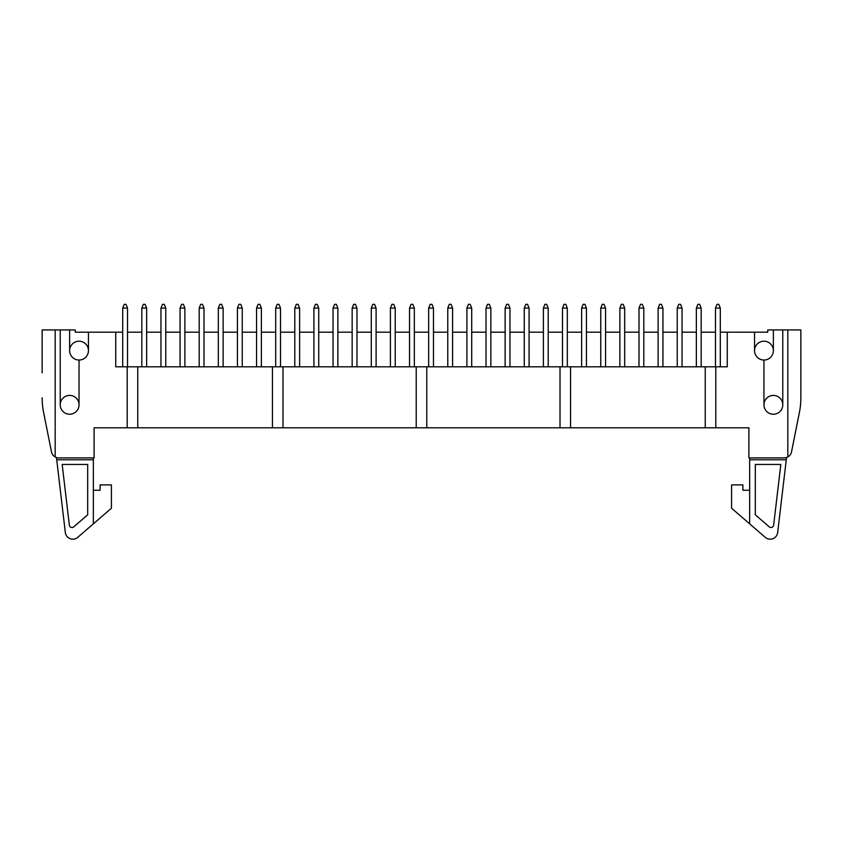 <?xml version="1.0" encoding="UTF-8"?>
<svg xmlns="http://www.w3.org/2000/svg" width="843" height="843" viewBox="0 0 843 843"><rect width="100%" height="100%" fill="white"/><g stroke="black" fill="none" stroke-linecap="round" stroke-linejoin="round"><path stroke-width="1.26" d="M720.301 366.81L720.301 332.184L727.256 332.184L727.256 366.81L115.744 366.81L115.744 332.184L122.699 332.184L122.699 366.81M416.231 366.81L416.231 427.791L94.1 427.791L94.1 457.907L58.862 457.907A7.524 7.524 0 0 1 51.476 451.859L43.615 412.522L51.476 451.859M88.452 332.184L88.452 350.625A9.41 9.41 0 0 1 79.042 360.035L79.042 404.83A9.41 9.41 0 0 1 69.632 414.24A9.41 9.41 0 0 1 60.222 404.83L60.222 329.929L75.269 329.929L75.269 332.184L115.744 332.184M60.222 404.83A9.41 9.41 0 0 0 69.632 414.24A9.41 9.41 0 0 0 79.042 404.83A9.41 9.41 0 0 0 69.632 395.42A9.41 9.41 0 0 0 60.222 404.83M42.15 372.838L42.15 329.929L60.222 329.929M782.778 329.929L782.778 404.83A9.41 9.41 0 0 1 773.368 414.24A9.41 9.41 0 0 1 763.958 404.83L763.958 360.035A9.41 9.41 0 0 1 754.548 350.625L754.548 332.184L767.731 332.184L767.731 329.929L787.826 329.929L787.826 456.938A7.524 7.524 0 0 1 784.138 457.907L748.9 457.907L748.9 427.791L426.769 427.791L426.769 366.81M727.256 332.184L754.548 332.184M715.475 366.81L715.475 332.184L701.176 332.184L701.176 308.095L696.36 308.095L696.36 366.81M701.176 366.81L701.176 332.184M682.05 366.81L682.05 332.184L696.36 332.184M677.235 366.81L677.235 332.184L662.935 332.184L662.935 308.095L658.109 308.095L658.109 366.81M662.935 366.81L662.935 332.184M643.81 366.81L643.81 332.184L658.109 332.184M638.994 366.81L638.994 332.184L624.684 332.184L624.684 308.095L619.868 308.095L619.868 366.81M624.684 366.81L624.684 332.184M605.569 366.81L605.569 332.184L619.868 332.184M600.753 366.81L600.753 332.184L586.443 332.184L586.443 308.095L581.628 308.095L581.628 366.81M586.443 366.81L586.443 332.184M567.318 366.81L567.318 332.184L581.628 332.184M562.502 366.81L562.502 332.184L548.203 332.184L548.203 308.095L543.387 308.095L543.387 366.81M548.203 366.81L548.203 332.184M529.077 366.81L529.077 332.184L543.387 332.184M524.262 366.81L524.262 332.184L509.962 332.184L509.962 308.095L505.136 308.095L505.136 366.81M509.962 366.81L509.962 332.184M490.837 366.81L490.837 332.184L505.136 332.184M486.021 366.81L486.021 332.184L471.711 332.184L471.711 308.095L466.896 308.095L466.896 366.81M471.711 366.81L471.711 332.184M452.596 366.81L452.596 332.184L466.896 332.184M447.77 366.81L447.77 332.184L433.471 332.184L433.471 308.095L428.655 308.095L428.655 366.81M433.471 366.81L433.471 332.184M414.345 366.81L414.345 332.184L428.655 332.184M409.529 366.81L409.529 332.184L395.23 332.184L395.23 308.095L390.404 308.095L390.404 366.81M395.23 366.81L395.23 332.184M376.104 366.81L376.104 332.184L390.404 332.184M371.289 366.81L371.289 332.184L356.979 332.184L356.979 308.095L352.163 308.095L352.163 366.81M356.979 366.81L356.979 332.184M337.864 366.81L337.864 332.184L352.163 332.184M333.038 366.81L333.038 332.184L318.738 332.184L318.738 308.095L313.923 308.095L313.923 366.81M318.738 366.81L318.738 332.184M299.613 366.81L299.613 332.184L313.923 332.184M294.797 366.81L294.797 332.184L280.498 332.184L280.498 308.095L275.682 308.095L275.682 366.81M280.498 366.81L280.498 332.184M261.372 366.81L261.372 332.184L275.682 332.184M256.557 366.81L256.557 332.184L242.247 332.184L242.247 308.095L237.431 308.095L237.431 366.81M242.247 366.81L242.247 332.184M223.132 366.81L223.132 332.184L237.431 332.184M218.316 366.81L218.316 332.184L204.006 332.184L204.006 308.095L199.19 308.095L199.19 366.81M204.006 366.81L204.006 332.184M184.891 366.81L184.891 332.184L199.19 332.184M180.065 366.81L180.065 332.184L165.765 332.184L165.765 308.095L160.95 308.095L160.95 366.81M165.765 366.81L165.765 332.184M146.64 366.81L146.64 332.184L160.95 332.184M141.824 366.81L141.824 332.184L127.525 332.184L127.525 308.095L122.699 308.095L122.699 332.184M127.525 366.81L127.525 332.184M787.826 456.938A7.524 7.524 0 0 0 791.524 451.859L799.385 412.522A75.28 75.28 0 0 0 800.85 397.759L800.85 329.929L787.826 329.929M754.548 350.625A9.41 9.41 0 0 1 763.958 341.215A9.41 9.41 0 0 1 773.368 350.625A9.41 9.41 0 0 1 763.958 360.035M773.368 329.929L773.368 350.625M763.958 404.83A9.41 9.41 0 0 1 773.368 395.42A9.41 9.41 0 0 1 782.778 404.83A9.41 9.41 0 0 1 768.668 412.986A9.41 9.41 0 0 1 768.668 396.684A9.41 9.41 0 0 1 782.778 404.83M42.15 397.759A75.28 75.28 0 0 0 43.615 412.522M79.042 360.035A9.41 9.41 0 0 1 69.632 350.625A9.41 9.41 0 0 1 79.042 341.215A9.41 9.41 0 0 1 88.452 350.625M69.632 350.625L69.632 329.929M416.231 427.791L426.769 427.791M55.174 329.929L55.174 456.938M791.524 451.859L799.385 412.522M800.85 372.838L800.85 397.759M715.781 366.81L715.781 427.791M705.243 366.81L705.243 427.791M570.563 366.81L570.563 427.791M560.015 366.81L560.015 427.791M137.757 366.81L137.757 427.791M127.219 366.81L127.219 427.791M282.985 366.81L282.985 427.791M272.437 366.81L272.437 427.791M749.659 490.247L742.883 490.247L742.883 484.894L731.587 484.894L731.587 508.234L765.275 537.349A7.524 7.524 0 0 0 777.668 532.534L786.54 457.517M749.659 457.907L749.659 523.851M755.307 514.799L769.248 526.854A2.666 2.666 0 0 0 773.653 525.147L780.829 464.451L755.307 464.451L755.307 514.799M749.659 459.783L786.277 459.783M93.341 523.851L77.725 537.349A7.524 7.524 0 0 1 65.332 532.534L56.723 459.783L93.341 459.783L93.341 523.851L111.413 508.234L111.413 484.894L100.117 484.894L100.117 490.247L93.341 490.247M56.46 457.517L56.723 459.783M93.341 459.783L93.341 457.907M73.752 526.854L87.693 514.799L87.693 464.451L62.171 464.451L69.347 525.147A2.666 2.666 0 0 0 73.752 526.854M122.699 308.095L124.206 304.334L126.018 304.334L127.525 308.095M146.64 332.184L146.64 308.095L141.824 308.095L141.824 332.184M141.824 308.095L143.331 304.334L145.133 304.334L146.64 308.095M160.95 308.095L162.457 304.334L164.259 304.334L165.765 308.095M184.891 332.184L184.891 308.095L180.065 308.095L180.065 332.184M180.065 308.095L181.572 304.334L183.384 304.334L184.891 308.095M199.19 308.095L200.697 304.334L202.499 304.334L204.006 308.095M223.132 332.184L223.132 308.095L218.316 308.095L218.316 332.184M218.316 308.095L219.812 304.334L221.625 304.334L223.132 308.095M237.431 308.095L238.938 304.334L240.75 304.334L242.247 308.095M261.372 332.184L261.372 308.095L256.557 308.095L256.557 332.184M256.557 308.095L258.063 304.334L259.865 304.334L261.372 308.095M275.682 308.095L277.178 304.334L278.991 304.334L280.498 308.095M299.613 332.184L299.613 308.095L294.797 308.095L294.797 332.184M294.797 308.095L296.304 304.334L298.116 304.334L299.613 308.095M313.923 308.095L315.43 304.334L317.231 304.334L318.738 308.095M337.864 332.184L337.864 308.095L333.038 308.095L333.038 332.184M333.038 308.095L334.545 304.334L336.357 304.334L337.864 308.095M352.163 308.095L353.67 304.334L355.472 304.334L356.979 308.095M376.104 332.184L376.104 308.095L371.289 308.095L371.289 332.184M371.289 308.095L372.796 304.334L374.598 304.334L376.104 308.095M390.404 308.095L391.911 304.334L393.723 304.334L395.23 308.095M414.345 332.184L414.345 308.095L409.529 308.095L409.529 332.184M409.529 308.095L411.036 304.334L412.838 304.334L414.345 308.095M428.655 308.095L430.162 304.334L431.964 304.334L433.471 308.095M452.596 332.184L452.596 308.095L447.77 308.095L447.77 332.184M447.77 308.095L449.277 304.334L451.089 304.334L452.596 308.095M466.896 308.095L468.402 304.334L470.204 304.334L471.711 308.095M490.837 332.184L490.837 308.095L486.021 308.095L486.021 332.184M486.021 308.095L487.528 304.334L489.33 304.334L490.837 308.095M505.136 308.095L506.643 304.334L508.455 304.334L509.962 308.095M529.077 332.184L529.077 308.095L524.262 308.095L524.262 332.184M524.262 308.095L525.769 304.334L527.57 304.334L529.077 308.095M543.387 308.095L544.884 304.334L546.696 304.334L548.203 308.095M567.318 332.184L567.318 308.095L562.502 308.095L562.502 332.184M562.502 308.095L564.009 304.334L565.822 304.334L567.318 308.095M581.628 308.095L583.135 304.334L584.937 304.334L586.443 308.095M605.569 332.184L605.569 308.095L600.753 308.095L600.753 332.184M600.753 308.095L602.25 304.334L604.062 304.334L605.569 308.095M619.868 308.095L621.375 304.334L623.188 304.334L624.684 308.095M643.81 332.184L643.81 308.095L638.994 308.095L638.994 332.184M638.994 308.095L640.501 304.334L642.303 304.334L643.81 308.095M658.109 308.095L659.616 304.334L661.428 304.334L662.935 308.095M682.05 332.184L682.05 308.095L677.235 308.095L677.235 332.184M677.235 308.095L678.741 304.334L680.543 304.334L682.05 308.095M696.36 308.095L697.867 304.334L699.669 304.334L701.176 308.095M720.301 332.184L720.301 308.095L715.475 308.095L715.475 332.184M715.475 308.095L716.982 304.334L718.794 304.334L720.301 308.095"/></g></svg>
